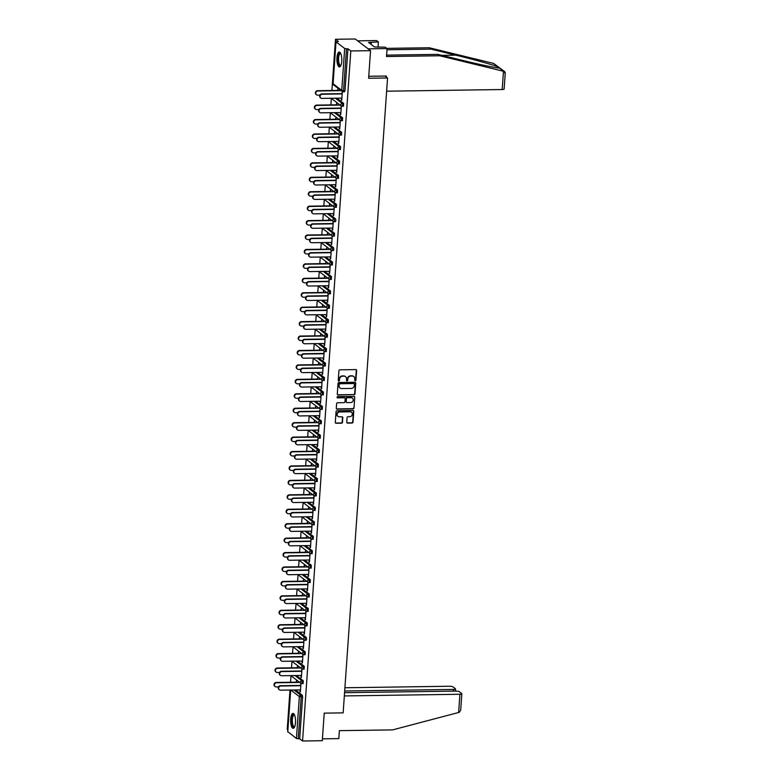<?xml version="1.0" encoding="UTF-8"?>
<svg xmlns="http://www.w3.org/2000/svg" width="780" height="780" viewBox="0 0 780 780"><rect width="100%" height="100%" fill="white"/><g stroke="black" fill="none" stroke-linecap="round" stroke-linejoin="round"><path stroke-width="1.17" d="M355.28 380.776A0.653 0.605 127.3 0 0 355.943 380.133L356.616 370.49A0.936 0.858 127.3 0 0 355.797 369.593L339.865 369.817A0.936 0.858 127.3 0 0 338.92 370.744L338.247 380.386A0.653 0.605 127.3 0 0 338.822 381.02A0.653 0.605 127.3 0 0 339.485 380.367L339.573 379.119A2.993 2.74 127.3 0 1 342.605 376.174L343.931 376.155A2.993 2.74 127.3 0 1 346.564 379.022L346.476 380.269A0.653 0.605 127.3 0 0 347.051 380.903A0.653 0.605 127.3 0 0 347.714 380.25L347.802 379.002A2.993 2.74 127.3 0 1 350.834 376.058L352.16 376.038A2.993 2.74 127.3 0 1 354.793 378.904L354.705 380.152A0.653 0.605 127.3 0 0 355.28 380.776M354.793 380.523A0.653 0.605 127.3 0 0 355.631 379.899L356.314 370.256A0.936 0.858 127.3 0 0 356.128 369.652M338.335 380.757A0.653 0.605 127.3 0 0 339.173 380.143L339.573 379.119M346.564 380.64A0.653 0.605 127.3 0 0 347.402 380.016L347.802 379.002M295.483 722.68A7.439 2.438 -90.8 0 0 292.997 713.417A7.439 2.438 -90.8 0 0 290.706 719.043A7.439 2.438 -90.8 0 0 293.202 728.306A7.439 2.438 -90.8 0 0 295.483 722.68M341.738 61.328A7.439 2.438 -90.8 0 0 339.241 52.055A7.439 2.438 -90.8 0 0 336.96 57.681A7.439 2.438 -90.8 0 0 339.456 66.944A7.439 2.438 -90.8 0 0 341.738 61.328M346.769 422.204A0.936 0.858 127.3 0 0 347.587 423.101L352.053 423.033A0.936 0.858 127.3 0 0 353.008 422.116L353.759 411.401A0.936 0.858 127.3 0 0 352.93 410.504L337.009 410.728A0.936 0.858 127.3 0 0 336.053 411.655L335.302 422.37A0.936 0.858 127.3 0 0 336.131 423.267L341.523 423.189A0.936 0.858 127.3 0 0 342.478 422.263L342.8 417.68A0.936 0.858 127.3 0 0 341.971 416.783L339.3 416.822A2.506 2.291 127.3 0 1 337.262 413.683A2.506 2.291 127.3 0 1 339.641 411.967L350.123 411.811A2.506 2.291 127.3 0 1 352.151 414.96A2.506 2.291 127.3 0 1 349.781 416.676L348.036 416.695A0.936 0.858 127.3 0 0 347.09 417.622L346.769 422.204M336.014 41.857L333.089 83.772L341.747 90.383L344.682 48.467L336.014 41.857L338.354 41.467L335.488 39.283L355.231 39L370.549 50.671L368.618 78.244L387.553 77.981L343.151 712.871L324.217 713.144L322.296 740.717L302.552 741L350.805 50.953L347.939 48.779L346.495 48.799L343.561 90.704L345.004 90.685L347.939 48.779M370.549 50.671L350.805 50.953M354.032 394.797A0.936 0.858 127.3 0 0 354.978 393.871L355.729 383.156A0.936 0.858 127.3 0 0 354.91 382.258L338.978 382.493A0.936 0.858 127.3 0 0 338.032 383.409L337.282 394.124A0.936 0.858 127.3 0 0 338.101 395.021L353.73 394.563A0.936 0.858 127.3 0 0 354.676 393.637L355.427 382.921A0.936 0.858 127.3 0 0 355.241 382.327M354.744 397.273L353.993 407.998A0.936 0.858 127.3 0 1 353.048 408.915L337.116 409.139A0.936 0.858 127.3 0 1 336.297 408.252L336.619 403.66A0.936 0.858 127.3 0 1 337.565 402.743L344.019 402.646A0.936 0.858 127.3 0 0 344.974 401.729L345.189 398.687A0.936 0.858 127.3 0 0 344.36 397.79L337.642 397.888A0.653 0.605 127.3 0 1 337.106 397.059A0.653 0.605 127.3 0 1 337.73 396.61L353.925 396.386A0.936 0.858 127.3 0 1 354.744 397.273L353.993 407.998M387.553 77.981L385.027 76.05M344.682 48.467L346.495 48.799M302.552 741L299.686 738.816L296.429 738.504L287.781 731.669M287.83 729.778L287.235 729.329L289.985 690.037M290.531 682.256L290.989 675.607M291.535 667.826L292.003 661.177M292.549 653.386L293.007 646.737M293.553 638.957L294.021 632.307M294.567 624.526L295.025 617.867M295.571 610.087L296.039 603.437M296.585 595.657L297.043 589.007M297.59 581.217L298.058 574.567M298.603 566.787L299.062 560.137M299.608 552.357L300.076 545.698M300.622 537.917L301.08 531.268M301.626 523.487L302.094 516.838M302.64 509.048L303.108 502.398M303.644 494.618L304.112 487.968M304.658 480.188L305.126 473.538M305.662 465.748L306.13 459.098M306.677 451.318L307.144 444.668M307.681 436.888L308.149 430.228M308.695 422.448L309.163 415.798M309.699 408.018L310.167 401.369M310.713 393.578L311.181 386.929M311.717 379.148L312.185 372.499M312.731 364.718L313.199 358.069M313.745 350.279L314.203 343.629M314.75 335.848L315.218 329.199M315.764 321.418L316.222 314.759M316.768 306.979L317.236 300.329M317.782 292.549L318.24 285.899M318.786 278.109L319.254 271.459M319.8 263.679L320.258 257.029M320.804 249.249L321.272 242.599M321.818 234.809L322.276 228.16M322.822 220.379L323.29 213.73M323.837 205.939L324.295 199.29M324.841 191.509L325.309 184.86M325.855 177.079L326.313 170.43M326.859 162.64L327.327 155.99M327.873 148.21L328.331 141.56M328.877 133.78L329.345 127.12M329.891 119.34L330.349 112.691M330.895 104.91L331.363 98.26M331.909 90.47L335.488 39.283M337.506 90.392L338.072 88.374L337.906 90.694M341.776 93.951L342.361 91.64L341.767 100.123M341.484 98.114L341.348 100.133M296.439 675.529L303.264 680.735L303.069 683.504M295.425 689.959L302.25 695.165L302.611 696.901L301.177 696.92L298.243 738.835M299.686 738.816L302.611 696.901M345.004 90.685L344.448 91.728M297.541 668.05L297.697 665.72L297.141 667.739M301.402 671.297L301.987 668.986L301.392 677.469M301.119 675.46L300.973 677.479M298.457 646.659L305.282 651.865L305.087 654.644M299.559 639.181L299.715 636.85L299.159 638.879M303.42 642.428L304.005 640.126L303.41 648.599M303.137 646.591L302.991 648.609M300.476 617.789L307.3 622.996L307.106 625.774M301.577 610.311L301.334 607.678L301.177 610.009M305.438 613.558L306.023 611.257L305.428 619.739M305.156 617.731L305.009 619.739M302.494 588.929L309.319 594.126L309.124 596.905M303.596 581.441L303.752 579.121L303.196 581.139M307.466 584.698L308.041 582.387L307.447 590.87M307.174 588.861L307.027 590.87M304.512 560.059L311.337 565.266L311.142 568.035M305.614 552.581L305.77 550.251L305.214 552.269M309.485 555.828L310.06 553.517L309.465 562M309.192 559.991L309.046 562.01M306.53 531.19L313.355 536.396L313.16 539.175M307.632 523.712L307.398 521.079L307.232 523.409M311.503 526.958L312.078 524.657L311.483 533.13M311.21 531.121L311.064 533.14M308.548 502.32L315.373 507.526L315.178 510.305M309.65 494.842L309.416 492.209L309.25 494.54M313.521 498.089L314.096 495.787L313.502 504.27M313.228 502.252L313.082 504.27M310.567 473.46L317.392 478.657L317.197 481.435M311.668 465.972L311.435 463.349L311.269 465.67M315.539 469.228L316.115 466.918L315.52 475.4M315.247 473.392L315.101 475.4M312.585 444.59L319.41 449.797L319.215 452.566M313.687 437.102L313.453 434.479L313.287 436.8M317.558 440.359L318.133 438.048L317.538 446.531M317.265 444.522L317.119 446.54M314.603 415.72L321.428 420.927L321.233 423.696M315.705 408.242L315.871 405.912L315.305 407.94M319.576 411.489L320.151 409.188L319.556 417.661M319.283 415.652L319.137 417.671M316.622 386.851L323.447 392.057L323.252 394.836M317.723 379.373L317.889 377.042L317.323 379.07M321.594 382.619L322.169 380.318L321.584 388.801M321.302 386.782L321.155 388.801M318.64 357.991L325.465 363.188L325.27 365.966M319.741 350.503L319.907 348.182L319.342 350.2M323.612 353.759L324.188 351.448L323.602 359.931M323.32 357.923L323.183 359.931M320.658 329.121L327.483 334.327L327.288 337.096M321.76 321.633L321.925 319.312L321.36 321.331M325.63 324.889L326.206 322.579L325.621 331.061M325.338 329.053L325.202 331.071M322.676 300.251L329.501 305.458L329.306 308.227M323.778 292.773L323.544 290.14L323.378 292.471M327.649 296.02L328.224 293.709L327.639 302.192M327.356 300.183L327.22 302.201M324.694 271.381L331.519 276.588L331.325 279.367M325.796 263.903L325.962 261.573L325.397 263.601M329.667 267.15L330.242 264.849L329.657 273.331M329.375 271.313L329.238 273.331M326.713 242.522L333.538 247.718L333.908 249.464L333.343 250.497M327.815 235.034L327.581 232.411L327.415 234.731M331.685 238.29L332.27 235.979L331.675 244.462M331.393 242.453L331.256 244.462M328.731 213.652L335.556 218.849L335.927 220.594L335.361 221.627M329.833 206.164L329.599 203.541L329.433 205.861M333.703 209.42L334.288 207.109L333.694 215.592M333.411 213.583L333.274 215.602M330.749 184.782L337.574 189.989L337.389 192.757M331.851 177.304L331.617 174.671L331.451 177.001M335.722 180.55L336.307 178.24L335.712 186.722M335.429 184.714L335.293 186.732M332.767 155.912L339.593 161.119L339.407 163.897M333.869 148.434L334.035 146.104L333.469 148.132M337.74 151.681L338.325 149.38L337.73 157.852M337.447 155.844L337.311 157.862M334.786 127.043L341.62 132.249L341.425 135.028M335.887 119.564L336.053 117.244L335.488 119.262M339.758 122.821L340.343 120.51L339.748 128.993M339.466 126.984L339.329 128.993M336.814 98.183L343.639 103.379L343.444 106.158M340.772 108.381L341.348 106.08L340.753 114.553M340.48 112.544L340.334 114.562M336.901 105.134L336.668 102.502L336.502 104.832M335.8 112.612L342.625 117.819L342.43 120.598M338.754 137.251L339.329 134.94L338.735 143.422M338.462 141.414L338.315 143.432M334.883 133.994L334.649 131.371L334.483 133.692M333.781 141.482L340.606 146.689L340.411 149.458M336.736 166.12L337.311 163.81L336.716 172.292M336.443 170.284L336.297 172.292M332.865 162.864L332.631 160.241L332.465 162.562M331.763 170.352L338.588 175.549L338.393 178.328M334.718 194.98L335.293 192.679L334.698 201.162M334.425 199.153L334.279 201.162M330.847 191.734L330.603 189.101L330.447 191.431M329.745 199.212L336.57 204.418L336.375 207.197M332.69 223.85L333.274 221.549L332.68 230.022M332.407 228.014L332.26 230.032M328.828 220.603L328.985 218.273L328.429 220.301M327.727 228.082L334.552 233.288L334.357 236.067M330.671 252.72L331.256 250.409L330.661 258.892M330.389 256.883L330.242 258.901M326.81 249.473L326.966 247.143L326.41 249.161M325.709 256.952L332.534 262.158L332.339 264.927M328.653 281.59L329.238 279.279L328.643 287.761M328.37 285.753L328.224 287.761M324.792 278.333L324.548 275.71L324.392 278.031M323.69 285.821L330.515 291.018L330.32 293.797M326.635 310.459L327.22 308.149L326.625 316.631M326.352 314.623L326.206 316.631M322.774 307.203L322.53 304.57L322.374 306.901M321.672 314.681L328.497 319.888L328.302 322.666M324.616 339.319L325.202 337.019L324.607 345.491M324.324 343.483L324.188 345.501M320.746 336.073L320.911 333.743L320.356 335.77M319.654 343.551L326.479 348.757L326.284 351.536M322.598 368.189L323.183 365.878L322.589 374.361M322.306 372.352L322.169 374.371M318.727 364.942L318.893 362.612L318.337 364.63M317.635 372.421L324.46 377.627L324.265 380.396M320.58 397.059L321.165 394.748L320.57 403.231M320.287 401.222L320.151 403.24M316.709 393.802L316.875 391.482L316.319 393.5M315.617 401.29L322.442 406.487L322.247 409.266M318.562 425.929L319.147 423.618L318.552 432.101M318.269 430.092L318.133 432.101M314.691 422.672L314.457 420.04L314.301 422.37M313.599 430.151L320.424 435.357L320.229 438.136M316.543 454.789L317.128 452.488L316.534 460.96M316.251 458.952L316.115 460.97M312.673 451.542L312.839 449.212L312.273 451.24M311.581 459.02L318.406 464.227L318.211 467.005M314.525 483.659L315.11 481.348L314.515 489.83M314.233 487.822L314.096 489.84M310.654 480.412L310.82 478.081L310.255 480.1M309.562 487.89L316.387 493.096L316.192 495.865M312.507 512.528L313.092 510.217L312.497 518.7M312.215 516.692L312.078 518.71M308.636 509.272L308.802 506.951L308.236 508.969M307.544 516.76L314.369 521.957L314.174 524.735M310.489 541.398L311.074 539.087L310.479 547.57M310.196 545.561L310.06 547.57M306.618 538.142L306.784 535.821L306.218 537.839M305.516 545.62L312.341 550.826L312.156 553.605M308.471 570.258L309.055 567.957L308.461 576.43M308.178 574.421L308.041 576.44M304.6 567.011L304.366 564.379L304.2 566.709M303.498 574.49L310.323 579.696L310.138 582.475M306.452 599.128L307.037 596.817L306.442 605.3M306.16 603.291L306.023 605.309M302.581 595.881L302.747 593.551L302.182 595.579M301.48 603.359L308.305 608.566L308.119 611.335M304.434 627.998L305.019 625.687L304.424 634.169M304.142 632.161L304.005 634.179M300.563 624.741L300.729 622.42L300.163 624.439M299.462 632.229L306.286 637.426L306.657 639.171L306.091 640.204M302.416 656.867L302.991 654.557L302.406 663.039M302.123 661.03L301.987 663.039M298.545 653.611L298.711 651.29L298.145 653.308M297.443 661.099L304.268 666.295L304.073 669.074M300.398 685.727L300.973 683.426L300.388 691.909M300.105 689.89L299.969 691.909M296.527 682.481L296.692 680.15L296.127 682.178M353.613 376.447A2.993 2.74 127.3 0 0 351.858 375.804L352.16 376.038M347.49 378.768A2.993 2.74 127.3 0 1 350.532 375.823L351.858 375.804M345.384 376.565A2.993 2.74 127.3 0 0 343.629 375.921L343.931 376.155M339.261 378.885A2.993 2.74 127.3 0 1 342.293 375.94L343.629 375.921M337.457 394.719A0.936 0.858 127.3 0 0 337.798 394.787L353.73 394.563M354.422 384.169A0.653 0.605 127.3 0 0 353.847 383.546L339.865 383.75A0.653 0.605 127.3 0 0 339.202 384.394L339.105 385.71A2.993 2.74 127.3 0 0 341.738 388.577L351.293 388.44A2.993 2.74 127.3 0 0 354.325 385.486L354.422 384.169M354.023 383.575A0.653 0.605 127.3 0 0 353.535 383.311L353.847 383.546M339.973 387.923A2.993 2.74 127.3 0 1 338.803 385.476L338.89 384.16A0.653 0.605 127.3 0 1 339.553 383.516L353.535 383.311M336.473 408.847A0.936 0.858 127.3 0 0 336.814 408.905L352.735 408.681A0.936 0.858 127.3 0 0 353.691 407.764M344.702 397.858A0.936 0.858 127.3 0 0 344.058 397.556L337.642 397.888M350.727 402.548A2.506 2.291 127.3 0 0 352.414 398.131A2.506 2.291 127.3 0 0 351.068 397.693L347.373 397.751A0.936 0.858 127.3 0 0 346.427 398.668L346.213 401.71A0.936 0.858 127.3 0 0 347.032 402.607L350.727 402.548M352.258 398.024A2.506 2.291 127.3 0 0 350.756 397.459L351.068 397.693M346.388 402.305A0.936 0.858 127.3 0 1 345.901 401.476L346.115 398.434A0.936 0.858 127.3 0 1 347.061 397.517L350.756 397.459M354.432 397.049A0.936 0.858 127.3 0 0 354.256 396.445M351.312 412.142A2.506 2.291 127.3 0 0 349.82 411.577L350.123 411.811M337.798 416.267A2.506 2.291 127.3 0 1 339.329 411.733L349.82 411.577M335.488 422.965A0.936 0.858 127.3 0 0 335.819 423.033L341.221 422.955A0.936 0.858 127.3 0 0 342.166 422.038L342.488 417.446A0.936 0.858 127.3 0 0 342.313 416.851M346.944 422.799A0.936 0.858 127.3 0 0 347.285 422.867L351.751 422.809A0.936 0.858 127.3 0 0 352.697 421.882L353.447 411.167A0.936 0.858 127.3 0 0 353.272 410.572M316.319 94.604A2.145 1.97 -52.7 0 1 317.558 90.685L317.957 90.987A2.145 1.97 127.3 0 0 316.505 94.77A2.145 1.97 127.3 0 0 317.665 95.15L319.917 95.111M341.123 90.656L317.957 90.987M337.925 90.392L317.558 90.685M320.58 97.851A2.145 1.97 -52.7 0 1 321.818 93.922L322.208 94.234A2.145 1.97 127.3 0 0 320.765 98.017A2.145 1.97 127.3 0 0 321.925 98.397L341.903 98.105M321.818 93.922L341.796 93.639M322.208 94.234L342.196 93.941M340.831 65.588A6.445 2.116 89.2 0 1 338.325 62.936A6.445 2.116 89.2 0 1 338.5 55A6.445 2.116 89.2 0 1 340.655 53.381M340.753 53.596A5.967 1.95 -90.8 0 0 340.431 53.518A5.967 1.95 -90.8 0 0 339.066 55.331A5.967 1.95 -90.8 0 0 338.754 61.825A5.967 1.95 -90.8 0 0 340.606 65.452A5.967 1.95 -90.8 0 0 340.928 65.364M339.651 52.163A7.4 2.428 -90.8 0 0 338.267 54.337A7.4 2.428 -90.8 0 0 337.808 61.951A7.4 2.428 -90.8 0 0 339.865 66.827M294.587 726.941A6.445 2.116 89.2 0 1 291.808 722.611A6.445 2.116 89.2 0 1 292.305 716.196A6.445 2.116 89.2 0 1 294.411 714.743M294.508 714.958A5.967 1.95 -90.8 0 0 294.187 714.88A5.967 1.95 -90.8 0 0 292.412 722.475A5.967 1.95 -90.8 0 0 294.352 726.804A5.967 1.95 -90.8 0 0 294.674 726.726M293.407 713.524A7.4 2.428 -90.8 0 0 291.515 722.865A7.4 2.428 -90.8 0 0 293.621 728.188M505.274 72.686L504.133 89.027A2.866 0.673 -176 0 1 502.193 89.534L503.47 71.263L504.835 71.721L493.623 63.434L429.205 47.755L431.008 49.13L386.987 49.764M386.617 55.127L437.902 54.386L462.677 60.411C480.363 64.76 498.693 68.504 499.522 67.928L498.186 66.904C494.383 65.208 473.284 59.358 455.783 55.156L431.008 49.13M499.2 67.948L504.075 71.399L505.05 73.388M437.902 54.386L439.706 55.77L386.519 56.53L387.075 48.575L368.14 48.838L357.64 40.833L376.565 40.56L378.378 41.935L368.589 42.461L374.498 46.966L385.261 47.19L387.075 48.575M503.47 71.263L439.706 55.77M377.998 47.297L378.378 41.935M429.205 47.755L386.802 48.36M386.627 91.192L502.193 89.534M368.755 76.284L386.324 76.031L386.256 76.986M371.153 44.411L371.29 42.422M344.341 695.926L459.907 694.268A2.866 0.673 4 0 0 461.838 693.761A2.866 0.673 4 0 0 461.692 693.527L459.361 691.753A2.866 0.673 4 0 0 455.735 691.09L344.565 692.689M461.838 693.761L460.697 710.102L459.264 712.335L392.564 729.895L339.378 730.655L338.822 738.611L322.423 738.845M453.443 691.119L453.56 689.432A2.866 0.673 4 0 0 455.5 688.935A2.866 0.673 4 0 0 455.354 688.691L453.024 686.917A2.866 0.673 4 0 0 449.397 686.254L344.906 687.755M453.56 689.432L344.682 690.992M315.315 109.044A2.145 1.97 -52.7 0 1 316.543 105.115L316.943 105.417A2.145 1.97 127.3 0 0 315.5 109.21A2.145 1.97 127.3 0 0 316.651 109.58L318.903 109.551M340.119 105.085L316.943 105.417M336.921 104.822L316.543 105.115M314.301 123.474A2.145 1.97 -52.7 0 1 315.539 119.545L315.939 119.847A2.145 1.97 127.3 0 0 314.486 123.64A2.145 1.97 127.3 0 0 315.647 124.01L317.899 123.981M339.105 119.515L315.939 119.847M335.907 119.252L315.539 119.545M313.287 137.904A2.145 1.97 -52.7 0 1 314.525 133.984L314.925 134.287A2.145 1.97 127.3 0 0 313.482 138.07A2.145 1.97 127.3 0 0 314.632 138.45L316.885 138.421M338.101 133.955L314.925 134.287M334.903 133.692L314.525 133.984M312.283 152.344A2.145 1.97 -52.7 0 1 313.521 148.415L313.921 148.717A2.145 1.97 127.3 0 0 312.468 152.509A2.145 1.97 127.3 0 0 313.628 152.88L315.871 152.851M337.087 148.385L313.921 148.717M333.889 148.122L313.521 148.415M311.269 166.774A2.145 1.97 -52.7 0 1 312.507 162.845L312.907 163.156A2.145 1.97 127.3 0 0 311.464 166.939A2.145 1.97 127.3 0 0 312.614 167.32L314.866 167.281M336.082 162.825L312.907 163.156M332.885 162.562L312.507 162.845M319.566 112.291A2.145 1.97 -52.7 0 1 320.804 108.361L321.204 108.664A2.145 1.97 127.3 0 0 319.751 112.457A2.145 1.97 127.3 0 0 320.911 112.827L340.899 112.544M320.804 108.361L340.792 108.069M321.204 108.664L341.191 108.381M318.562 126.721A2.145 1.97 -52.7 0 1 319.8 122.791L320.19 123.094A2.145 1.97 127.3 0 0 318.747 126.886A2.145 1.97 127.3 0 0 319.907 127.257L339.885 126.974M319.8 122.791L339.778 122.509M320.19 123.094L340.177 122.811M317.548 141.151A2.145 1.97 -52.7 0 1 318.786 137.231L319.186 137.534A2.145 1.97 127.3 0 0 317.733 141.316A2.145 1.97 127.3 0 0 318.893 141.697L338.881 141.404M318.786 137.231L338.773 136.939M319.186 137.534L339.173 137.241M316.543 155.591A2.145 1.97 -52.7 0 1 317.782 151.661L318.172 151.964A2.145 1.97 127.3 0 0 316.729 155.756A2.145 1.97 127.3 0 0 317.879 156.127L337.867 155.844M317.782 151.661L337.76 151.378M318.172 151.964L338.159 151.681M315.529 170.02A2.145 1.97 -52.7 0 1 316.768 166.091L317.168 166.393A2.145 1.97 127.3 0 0 315.715 170.186A2.145 1.97 127.3 0 0 316.875 170.566L336.863 170.274M316.768 166.091L336.755 165.809M317.168 166.393L337.155 166.111M310.264 181.214A2.145 1.97 -52.7 0 1 311.503 177.284L311.902 177.586A2.145 1.97 127.3 0 0 310.45 181.379A2.145 1.97 127.3 0 0 311.61 181.75L313.852 181.72M335.069 177.255L311.902 177.586M331.87 176.992L311.503 177.284M314.525 184.46A2.145 1.97 -52.7 0 1 315.754 180.531L316.154 180.833A2.145 1.97 127.3 0 0 314.71 184.626A2.145 1.97 127.3 0 0 315.861 184.996L335.848 184.714M315.754 180.531L335.741 180.239M316.154 180.833L336.141 180.541M309.25 195.643A2.145 1.97 -52.7 0 1 310.489 191.714L310.889 192.016A2.145 1.97 127.3 0 0 309.445 195.809A2.145 1.97 127.3 0 0 310.596 196.18L312.848 196.15M334.064 191.685L310.889 192.016M330.866 191.422L310.489 191.714M313.511 198.89A2.145 1.97 -52.7 0 1 314.75 194.961L315.149 195.263A2.145 1.97 127.3 0 0 313.697 199.056A2.145 1.97 127.3 0 0 314.857 199.426L334.844 199.144M314.75 194.961L334.737 194.678M315.149 195.263L335.137 194.98M308.246 210.073A2.145 1.97 -52.7 0 1 309.485 206.154L309.884 206.456A2.145 1.97 127.3 0 0 308.431 210.239A2.145 1.97 127.3 0 0 309.592 210.62L311.834 210.58M333.05 206.125L309.884 206.456M329.852 205.861L309.485 206.154M312.497 213.32A2.145 1.97 -52.7 0 1 313.735 209.391L314.135 209.703A2.145 1.97 127.3 0 0 312.692 213.486A2.145 1.97 127.3 0 0 313.843 213.866L333.83 213.574M313.735 209.391L333.723 209.108M314.135 209.703L334.123 209.41M307.232 224.513A2.145 1.97 -52.7 0 1 308.471 220.584L308.87 220.886A2.145 1.97 127.3 0 0 307.427 224.679A2.145 1.97 127.3 0 0 308.578 225.049L310.83 225.02M332.046 220.555L308.87 220.886M328.848 220.291L308.471 220.584M311.493 227.76A2.145 1.97 -52.7 0 1 312.731 223.831L313.131 224.133A2.145 1.97 127.3 0 0 311.678 227.926A2.145 1.97 127.3 0 0 312.839 228.296L332.826 228.014M312.731 223.831L332.719 223.538M313.131 224.133L333.119 223.85M306.228 238.943A2.145 1.97 -52.7 0 1 307.466 235.014L307.866 235.316A2.145 1.97 127.3 0 0 306.413 239.109A2.145 1.97 127.3 0 0 307.573 239.489L309.816 239.45M331.032 234.985L307.866 235.316M327.834 234.721L307.466 235.014M310.479 242.19A2.145 1.97 -52.7 0 1 311.717 238.261L312.117 238.563A2.145 1.97 127.3 0 0 310.674 242.356A2.145 1.97 127.3 0 0 311.825 242.726L331.812 242.444M311.717 238.261L331.705 237.978M312.117 238.563L332.104 238.28M305.214 253.383A2.145 1.97 -52.7 0 1 306.452 249.454L306.852 249.756A2.145 1.97 127.3 0 0 305.409 253.549A2.145 1.97 127.3 0 0 306.56 253.919L308.812 253.89M330.028 249.424L306.852 249.756M326.83 249.161L306.452 249.454M309.475 256.62A2.145 1.97 -52.7 0 1 310.713 252.701L311.113 253.003A2.145 1.97 127.3 0 0 309.66 256.786A2.145 1.97 127.3 0 0 310.82 257.166L330.808 256.873M310.713 252.701L330.7 252.408M311.113 253.003L331.09 252.71M304.21 267.813A2.145 1.97 -52.7 0 1 305.448 263.884L305.848 264.186A2.145 1.97 127.3 0 0 304.395 267.979A2.145 1.97 127.3 0 0 305.555 268.349L307.798 268.32M329.014 263.854L305.848 264.186M325.816 263.591L305.448 263.884M308.461 271.06A2.145 1.97 -52.7 0 1 309.699 267.13L310.099 267.433A2.145 1.97 127.3 0 0 308.656 271.226A2.145 1.97 127.3 0 0 309.806 271.596L329.794 271.313M309.699 267.13L329.686 266.848M310.099 267.433L330.086 267.15M303.196 282.243A2.145 1.97 -52.7 0 1 304.434 278.314L304.834 278.626A2.145 1.97 127.3 0 0 303.391 282.409A2.145 1.97 127.3 0 0 304.541 282.789L306.793 282.75M328.01 278.294L304.834 278.626M324.811 278.031L304.434 278.314M307.456 285.49A2.145 1.97 -52.7 0 1 308.695 281.56L309.094 281.873A2.145 1.97 127.3 0 0 307.642 285.656A2.145 1.97 127.3 0 0 308.802 286.036L328.79 285.743M308.695 281.56L328.682 281.278M309.094 281.873L329.072 281.58M302.192 296.683A2.145 1.97 -52.7 0 1 303.43 292.753L303.829 293.056A2.145 1.97 127.3 0 0 302.377 296.849A2.145 1.97 127.3 0 0 303.537 297.219L305.779 297.19M326.995 292.724L303.829 293.056M323.798 292.461L303.43 292.753M306.442 299.93A2.145 1.97 -52.7 0 1 307.681 296L308.081 296.302A2.145 1.97 127.3 0 0 306.637 300.095A2.145 1.97 127.3 0 0 307.788 300.466L327.776 300.183M307.681 296L327.668 295.708M308.081 296.302L328.068 296.02M301.177 311.113A2.145 1.97 -52.7 0 1 302.416 307.183L302.815 307.486A2.145 1.97 127.3 0 0 301.373 311.279A2.145 1.97 127.3 0 0 302.523 311.649L304.775 311.62M325.991 307.154L302.815 307.486M322.793 306.891L302.416 307.183M305.438 314.36A2.145 1.97 -52.7 0 1 306.677 310.43L307.076 310.732A2.145 1.97 127.3 0 0 305.623 314.525A2.145 1.97 127.3 0 0 306.784 314.896L326.771 314.613M306.677 310.43L326.664 310.148M307.076 310.732L327.054 310.45M300.173 325.543A2.145 1.97 -52.7 0 1 301.411 321.623L301.811 321.925A2.145 1.97 127.3 0 0 300.358 325.709A2.145 1.97 127.3 0 0 301.519 326.089L303.761 326.05M324.977 321.594L301.811 321.925M321.779 321.331L301.411 321.623M304.424 328.79A2.145 1.97 -52.7 0 1 305.662 324.87L306.062 325.172A2.145 1.97 127.3 0 0 304.619 328.955A2.145 1.97 127.3 0 0 305.77 329.335L325.757 329.043M305.662 324.87L325.65 324.577M306.062 325.172L326.05 324.88M299.159 339.982A2.145 1.97 -52.7 0 1 300.398 336.053L300.797 336.356A2.145 1.97 127.3 0 0 299.354 340.148A2.145 1.97 127.3 0 0 300.505 340.519L302.757 340.49M323.973 336.024L300.797 336.356M320.775 335.761L300.398 336.053M303.42 343.229A2.145 1.97 -52.7 0 1 304.658 339.3L305.058 339.602A2.145 1.97 127.3 0 0 303.605 343.395A2.145 1.97 127.3 0 0 304.765 343.765L324.753 343.483M304.658 339.3L324.646 339.017M305.058 339.602L325.036 339.319M298.155 354.412A2.145 1.97 -52.7 0 1 299.393 350.483L299.783 350.795A2.145 1.97 127.3 0 0 298.34 354.578A2.145 1.97 127.3 0 0 299.5 354.959L301.743 354.919M322.959 350.454L299.783 350.795M319.761 350.191L299.393 350.483M302.406 357.659A2.145 1.97 -52.7 0 1 303.644 353.73L304.044 354.032A2.145 1.97 127.3 0 0 302.601 357.825A2.145 1.97 127.3 0 0 303.752 358.195L323.739 357.913M303.644 353.73L323.632 353.447M304.044 354.032L324.031 353.75M297.141 368.852A2.145 1.97 -52.7 0 1 298.379 364.923L298.779 365.225A2.145 1.97 127.3 0 0 297.336 369.018A2.145 1.97 127.3 0 0 298.486 369.389L300.739 369.359M321.955 364.894L298.779 365.225M318.757 364.63L298.379 364.923M301.402 372.089A2.145 1.97 -52.7 0 1 302.64 368.17L303.04 368.472A2.145 1.97 127.3 0 0 301.587 372.255A2.145 1.97 127.3 0 0 302.747 372.635L322.725 372.343M302.64 368.17L322.627 367.877M303.04 368.472L323.017 368.18M296.137 383.282A2.145 1.97 -52.7 0 1 297.375 379.353L297.765 379.655A2.145 1.97 127.3 0 0 296.322 383.448A2.145 1.97 127.3 0 0 297.482 383.819L299.725 383.789M320.941 379.324L297.765 379.655M317.743 379.06L297.375 379.353M300.388 386.529A2.145 1.97 -52.7 0 1 301.626 382.6L302.026 382.902A2.145 1.97 127.3 0 0 300.583 386.695A2.145 1.97 127.3 0 0 301.733 387.065L321.721 386.782M301.626 382.6L321.613 382.317M302.026 382.902L322.013 382.619M295.123 397.712A2.145 1.97 -52.7 0 1 296.361 393.793L296.761 394.095A2.145 1.97 127.3 0 0 295.308 397.878A2.145 1.97 127.3 0 0 296.468 398.258L298.721 398.219M319.936 393.764L296.761 394.095M316.738 393.5L296.361 393.793M299.383 400.959A2.145 1.97 -52.7 0 1 300.622 397.03L301.022 397.342A2.145 1.97 127.3 0 0 299.569 401.125A2.145 1.97 127.3 0 0 300.729 401.505L320.707 401.212M300.622 397.03L320.599 396.747M301.022 397.342L320.999 397.049M294.119 412.152A2.145 1.97 -52.7 0 1 295.357 408.223L295.747 408.525A2.145 1.97 127.3 0 0 294.304 412.318A2.145 1.97 127.3 0 0 295.464 412.688L297.706 412.659M318.923 408.194L295.747 408.525M315.724 407.93L295.357 408.223M298.369 415.399A2.145 1.97 -52.7 0 1 299.608 411.469L300.007 411.772A2.145 1.97 127.3 0 0 298.565 415.565A2.145 1.97 127.3 0 0 299.715 415.935L319.702 415.652M299.608 411.469L319.595 411.177M300.007 411.772L319.995 411.489M293.104 426.582A2.145 1.97 -52.7 0 1 294.343 422.653L294.743 422.955A2.145 1.97 127.3 0 0 293.29 426.748A2.145 1.97 127.3 0 0 294.45 427.118L296.702 427.089M317.918 422.623L294.743 422.955M314.72 422.36L294.343 422.653M297.365 429.829A2.145 1.97 -52.7 0 1 298.603 425.899L299.003 426.202A2.145 1.97 127.3 0 0 297.55 429.994A2.145 1.97 127.3 0 0 298.711 430.365L318.689 430.082M298.603 425.899L318.581 425.617M299.003 426.202L318.981 425.919M292.1 441.012A2.145 1.97 -52.7 0 1 293.339 437.092L293.728 437.395A2.145 1.97 127.3 0 0 292.285 441.178A2.145 1.97 127.3 0 0 293.446 441.558L295.688 441.529M316.904 437.063L293.728 437.395M313.706 436.8L293.339 437.092M296.351 444.259A2.145 1.97 -52.7 0 1 297.59 440.339L297.989 440.642A2.145 1.97 127.3 0 0 296.546 444.424A2.145 1.97 127.3 0 0 297.697 444.805L317.684 444.512M297.59 440.339L317.577 440.047M297.989 440.642L317.977 440.349M291.086 455.452A2.145 1.97 -52.7 0 1 292.325 451.523L292.724 451.825A2.145 1.97 127.3 0 0 291.272 455.618A2.145 1.97 127.3 0 0 292.432 455.988L294.684 455.959M315.9 451.493L292.724 451.825M312.702 451.23L292.325 451.523M295.347 458.698A2.145 1.97 -52.7 0 1 296.585 454.769L296.975 455.072A2.145 1.97 127.3 0 0 295.532 458.864A2.145 1.97 127.3 0 0 296.692 459.235L316.67 458.952M296.585 454.769L316.563 454.486M296.975 455.072L316.963 454.789M290.082 469.882A2.145 1.97 -52.7 0 1 291.32 465.952L291.71 466.264A2.145 1.97 127.3 0 0 290.267 470.048A2.145 1.97 127.3 0 0 291.418 470.428L293.67 470.389M314.886 465.923L291.71 466.264M311.688 465.66L291.32 465.952M294.333 473.128A2.145 1.97 -52.7 0 1 295.571 469.199L295.971 469.502A2.145 1.97 127.3 0 0 294.518 473.294A2.145 1.97 127.3 0 0 295.678 473.665L315.666 473.382M295.571 469.199L315.559 468.916M295.971 469.502L315.959 469.219M289.068 484.322A2.145 1.97 -52.7 0 1 290.306 480.392L290.706 480.694A2.145 1.97 127.3 0 0 289.253 484.487A2.145 1.97 127.3 0 0 290.413 484.858L292.666 484.828M313.872 480.363L290.706 480.694M310.684 480.1L290.306 480.392M293.329 487.558A2.145 1.97 -52.7 0 1 294.567 483.639L294.957 483.941A2.145 1.97 127.3 0 0 293.514 487.724A2.145 1.97 127.3 0 0 294.674 488.104L314.652 487.812M294.567 483.639L314.545 483.346M294.957 483.941L314.944 483.649M288.064 498.752A2.145 1.97 -52.7 0 1 289.292 494.822L289.692 495.124A2.145 1.97 127.3 0 0 288.249 498.917A2.145 1.97 127.3 0 0 289.399 499.288L291.652 499.258M312.868 494.793L289.692 495.124M309.67 494.53L289.292 494.822M292.315 501.998A2.145 1.97 -52.7 0 1 293.553 498.069L293.953 498.371A2.145 1.97 127.3 0 0 292.5 502.164A2.145 1.97 127.3 0 0 293.66 502.534L313.648 502.252M293.553 498.069L313.54 497.786M293.953 498.371L313.94 498.089M287.05 513.182A2.145 1.97 -52.7 0 1 288.288 509.262L288.688 509.564A2.145 1.97 127.3 0 0 287.235 513.347A2.145 1.97 127.3 0 0 288.395 513.727L290.648 513.688M311.854 509.233L288.688 509.564M308.656 508.969L288.288 509.262M291.31 516.428A2.145 1.97 -52.7 0 1 292.549 512.499L292.939 512.811A2.145 1.97 127.3 0 0 291.496 516.594A2.145 1.97 127.3 0 0 292.656 516.974L312.634 516.682M292.549 512.499L312.526 512.216M292.939 512.811L312.926 512.518M286.036 527.621A2.145 1.97 -52.7 0 1 287.274 523.692L287.674 523.994A2.145 1.97 127.3 0 0 286.231 527.787A2.145 1.97 127.3 0 0 287.381 528.158L289.633 528.128M310.849 523.663L287.674 523.994M307.651 523.399L287.274 523.692M290.296 530.868A2.145 1.97 -52.7 0 1 291.535 526.939L291.935 527.241A2.145 1.97 127.3 0 0 290.482 531.034A2.145 1.97 127.3 0 0 291.642 531.404L311.63 531.121M291.535 526.939L311.522 526.646M291.935 527.241L311.922 526.958M285.031 542.051A2.145 1.97 -52.7 0 1 286.27 538.122L286.669 538.424A2.145 1.97 127.3 0 0 285.217 542.217A2.145 1.97 127.3 0 0 286.377 542.587L288.619 542.558M309.835 538.093L286.669 538.424M306.637 537.829L286.27 538.122M289.292 545.298A2.145 1.97 -52.7 0 1 290.531 541.369L290.921 541.671A2.145 1.97 127.3 0 0 289.477 545.464A2.145 1.97 127.3 0 0 290.638 545.834L310.615 545.551M290.531 541.369L310.508 541.086M290.921 541.671L310.908 541.388M284.017 556.481A2.145 1.97 -52.7 0 1 285.256 552.562L285.656 552.864A2.145 1.97 127.3 0 0 284.212 556.647A2.145 1.97 127.3 0 0 285.363 557.027L287.615 556.998M308.831 552.533L285.656 552.864M305.633 552.269L285.256 552.562M288.278 559.728A2.145 1.97 -52.7 0 1 289.517 555.808L289.916 556.111A2.145 1.97 127.3 0 0 288.464 559.894A2.145 1.97 127.3 0 0 289.624 560.274L309.611 559.981M289.517 555.808L309.504 555.516M289.916 556.111L309.904 555.818M283.013 570.921A2.145 1.97 -52.7 0 1 284.252 566.992L284.651 567.294A2.145 1.97 127.3 0 0 283.198 571.087A2.145 1.97 127.3 0 0 284.359 571.457L286.601 571.428M307.817 566.962L284.651 567.294M304.619 566.699L284.252 566.992M287.274 574.168A2.145 1.97 -52.7 0 1 288.502 570.239L288.902 570.541A2.145 1.97 127.3 0 0 287.459 574.333A2.145 1.97 127.3 0 0 288.61 574.704L308.597 574.421M288.502 570.239L308.49 569.956M288.902 570.541L308.89 570.258M281.999 585.351A2.145 1.97 -52.7 0 1 283.238 581.422L283.637 581.734A2.145 1.97 127.3 0 0 282.194 585.517A2.145 1.97 127.3 0 0 283.345 585.897L285.597 585.858M306.813 581.402L283.637 581.734M303.615 581.139L283.238 581.422M286.26 588.598A2.145 1.97 -52.7 0 1 287.498 584.668L287.898 584.971A2.145 1.97 127.3 0 0 286.445 588.764A2.145 1.97 127.3 0 0 287.606 589.144L307.593 588.851M287.498 584.668L307.486 584.386M287.898 584.971L307.885 584.688M280.995 599.791A2.145 1.97 -52.7 0 1 282.233 595.861L282.633 596.164A2.145 1.97 127.3 0 0 281.18 599.957A2.145 1.97 127.3 0 0 282.34 600.327L284.583 600.298M305.799 595.832L282.633 596.164M302.601 595.569L282.233 595.861M285.256 603.038A2.145 1.97 -52.7 0 1 286.484 599.108L286.884 599.41A2.145 1.97 127.3 0 0 285.441 603.203A2.145 1.97 127.3 0 0 286.591 603.574L306.579 603.291M286.484 599.108L306.472 598.816M286.884 599.41L306.872 599.118M279.981 614.221A2.145 1.97 -52.7 0 1 281.219 610.292L281.619 610.594A2.145 1.97 127.3 0 0 280.176 614.386A2.145 1.97 127.3 0 0 281.327 614.757L283.579 614.728M304.795 610.262L281.619 610.594M301.597 609.999L281.219 610.292M284.242 617.467A2.145 1.97 -52.7 0 1 285.48 613.538L285.88 613.841A2.145 1.97 127.3 0 0 284.427 617.633A2.145 1.97 127.3 0 0 285.587 618.004L305.575 617.721M285.48 613.538L305.468 613.255M285.88 613.841L305.867 613.558M278.977 628.651A2.145 1.97 -52.7 0 1 280.215 624.731L280.615 625.033A2.145 1.97 127.3 0 0 279.162 628.817A2.145 1.97 127.3 0 0 280.322 629.197L282.565 629.158M303.781 624.702L280.615 625.033M300.583 624.439L280.215 624.731M283.228 631.898A2.145 1.97 -52.7 0 1 284.466 627.968L284.866 628.28A2.145 1.97 127.3 0 0 283.423 632.063A2.145 1.97 127.3 0 0 284.573 632.443L304.561 632.151M284.466 627.968L304.453 627.685M284.866 628.28L304.853 627.988M277.963 643.091A2.145 1.97 -52.7 0 1 279.201 639.161L279.601 639.463A2.145 1.97 127.3 0 0 278.158 643.256A2.145 1.97 127.3 0 0 279.308 643.627L281.56 643.597M302.776 639.132L279.601 639.463M299.578 638.869L279.201 639.161M282.224 646.337A2.145 1.97 -52.7 0 1 283.462 642.408L283.861 642.71A2.145 1.97 127.3 0 0 282.409 646.503A2.145 1.97 127.3 0 0 283.569 646.874L303.556 646.591M283.462 642.408L303.449 642.115M283.861 642.71L303.849 642.428M276.959 657.52A2.145 1.97 -52.7 0 1 278.197 653.591L278.596 653.893A2.145 1.97 127.3 0 0 277.144 657.686A2.145 1.97 127.3 0 0 278.304 658.067L280.546 658.027M301.762 653.562L278.596 653.893M298.565 653.299L278.197 653.591M281.209 660.767A2.145 1.97 -52.7 0 1 282.448 656.838L282.848 657.14A2.145 1.97 127.3 0 0 281.404 660.933A2.145 1.97 127.3 0 0 282.555 661.303L302.543 661.021M282.448 656.838L302.435 656.555M282.848 657.14L302.835 656.858M275.944 671.96A2.145 1.97 -52.7 0 1 277.183 668.031L277.582 668.333A2.145 1.97 127.3 0 0 276.139 672.126A2.145 1.97 127.3 0 0 277.29 672.496L279.542 672.467M300.758 668.002L277.582 668.333M297.56 667.739L277.183 668.031M280.205 675.197A2.145 1.97 -52.7 0 1 281.444 671.278L281.843 671.58A2.145 1.97 127.3 0 0 280.39 675.363A2.145 1.97 127.3 0 0 281.551 675.743L301.538 675.451M281.444 671.278L301.431 670.985M281.843 671.58L301.821 671.288M274.94 686.39A2.145 1.97 -52.7 0 1 276.178 682.461L276.578 682.763A2.145 1.97 127.3 0 0 275.125 686.556A2.145 1.97 127.3 0 0 276.286 686.926L278.528 686.897M299.744 682.432L276.578 682.763M296.546 682.168L276.178 682.461M279.191 689.637A2.145 1.97 -52.7 0 1 280.43 685.708L280.829 686.01A2.145 1.97 127.3 0 0 279.386 689.803A2.145 1.97 127.3 0 0 280.537 690.173L300.524 689.89M280.43 685.708L300.417 685.425M280.829 686.01L300.817 685.727M333.099 83.548L333.089 83.772A1.433 1.306 127.3 0 0 333.567 84.893L342.235 91.494A1.433 1.306 127.3 0 0 343.005 91.747L343.561 90.704L341.747 90.383A1.433 1.306 127.3 0 0 342.235 91.494A1.433 1.433 0 0 0 343.122 91.787L344.565 91.767M296.429 738.504L299.364 696.589L290.755 690.027M290.686 690.027L287.761 731.903M293.982 689.978L300.807 695.185L301.177 696.92L299.364 696.589A1.433 1.306 -52.7 0 1 300.807 695.185L302.25 695.165M335.371 98.202L342.196 103.409L343.639 103.379M342.556 105.144L342.196 103.409A1.433 1.306 -52.7 0 0 340.743 104.812A1.433 1.306 127.3 0 0 342.001 106.178L342.556 105.144M334.357 112.632L341.182 117.838L342.625 117.819M333.352 127.072L340.177 132.268L341.62 132.249M332.339 141.502L339.163 146.708L340.606 146.689M331.334 155.932L338.159 161.138L339.593 161.119M330.32 170.371L337.145 175.568L338.588 175.549M329.306 184.801L336.131 190.008L337.574 189.989M328.302 199.241L335.127 204.438L336.57 204.418M327.288 213.671L334.113 218.878L335.556 218.849M326.284 228.101L333.109 233.308L334.552 233.288M325.27 242.541L332.095 247.738L333.538 247.718M324.265 256.971L331.09 262.177L332.534 262.158M323.252 271.401L330.077 276.607L331.519 276.588M322.247 285.841L329.072 291.047L330.515 291.018M321.233 300.271L328.058 305.477L329.501 305.458M320.229 314.71L327.054 319.907L328.497 319.888M319.215 329.14L326.04 334.347L327.483 334.327M318.211 343.57L325.036 348.777L326.479 348.757M317.197 358.01L324.022 363.207L325.465 363.188M316.192 372.44L323.017 377.647L324.46 377.627M315.178 386.87L322.003 392.077L323.447 392.057M314.174 401.31L320.999 406.517L322.442 406.487M313.16 415.74L319.985 420.947L321.428 420.927M312.156 430.18L318.981 435.377L320.424 435.357M311.142 444.61L317.967 449.816L319.41 449.797M310.138 459.04L316.963 464.246L318.406 464.227M309.124 473.479L315.949 478.676L317.392 478.657M308.119 487.909L314.944 493.116L316.387 493.096M307.106 502.339L313.93 507.546L315.373 507.526M306.101 516.779L312.926 521.986L314.369 521.957M305.087 531.209L311.912 536.416L313.355 536.396M304.083 545.649L310.908 550.846L312.341 550.826M303.069 560.079L309.894 565.285L311.337 565.266M302.055 574.509L308.89 579.716L310.323 579.696M301.051 588.949L307.876 594.145L309.319 594.126M300.037 603.379L306.862 608.585L308.305 608.566M299.032 617.818L305.857 623.015L307.3 622.996M298.019 632.249L304.844 637.455L306.286 637.426M297.014 646.678L303.839 651.885L305.282 651.865M296 661.118L302.825 666.315L304.268 666.295M294.996 675.548L301.821 680.755L303.264 680.735M332.075 98.251A1.433 1.306 127.3 0 0 332.563 99.323L341.231 105.934A1.433 1.433 0 0 0 342.118 106.226L343.561 106.207M341.543 119.574L341.182 117.838A1.433 1.306 -52.7 0 0 339.729 119.242A1.433 1.306 127.3 0 0 340.987 120.617L341.543 119.574M331.061 112.681A1.433 1.306 127.3 0 0 331.549 113.753L340.216 120.364A1.433 1.433 0 0 0 341.104 120.656L342.547 120.637M340.538 134.014L340.177 132.268A1.433 1.306 -52.7 0 0 338.725 133.682A1.433 1.306 127.3 0 0 339.982 135.047L340.538 134.014M330.057 127.111A1.433 1.306 127.3 0 0 330.544 128.193L339.212 134.794A1.433 1.433 0 0 0 340.099 135.086L341.543 135.067M339.524 148.444L339.163 146.708A1.433 1.306 -52.7 0 0 337.711 148.112A1.433 1.306 127.3 0 0 338.969 149.477L339.524 148.444M329.043 141.55A1.433 1.306 127.3 0 0 329.531 142.623L338.198 149.233A1.433 1.433 0 0 0 339.085 149.526L340.529 149.506M338.52 162.874L338.159 161.138A1.433 1.306 -52.7 0 0 336.706 162.542A1.433 1.306 127.3 0 0 337.964 163.917L338.52 162.874M328.039 155.98A1.433 1.306 127.3 0 0 328.526 157.053L337.194 163.663A1.433 1.433 0 0 0 338.081 163.956L339.524 163.936M337.506 177.314L337.145 175.568A1.433 1.306 -52.7 0 0 335.692 176.982A1.433 1.306 127.3 0 0 336.95 178.347L337.506 177.314M327.025 170.42A1.433 1.306 127.3 0 0 327.512 171.493L336.18 178.103A1.433 1.433 0 0 0 337.067 178.396L338.51 178.376M336.502 191.743L336.131 190.008A1.433 1.306 -52.7 0 0 334.688 191.412A1.433 1.306 127.3 0 0 335.946 192.787L336.502 191.743M326.02 184.85A1.433 1.306 127.3 0 0 326.508 185.923L335.176 192.533A1.433 1.433 0 0 0 336.063 192.826L337.506 192.806M335.488 206.173L335.127 204.438A1.433 1.306 -52.7 0 0 333.674 205.852A1.433 1.306 127.3 0 0 334.932 207.217L335.488 206.173M325.006 199.28A1.433 1.306 127.3 0 0 325.494 200.362L334.162 206.963A1.433 1.433 0 0 0 335.049 207.256L336.492 207.236M334.483 220.613L334.113 218.878A1.433 1.306 -52.7 0 0 332.67 220.282A1.433 1.306 127.3 0 0 333.928 221.647L334.483 220.613M324.002 213.72A1.433 1.306 127.3 0 0 324.49 214.793L333.148 221.403A1.433 1.433 0 0 0 334.045 221.695L335.488 221.676M333.469 235.043L333.109 233.308A1.433 1.306 -52.7 0 0 331.656 234.712A1.433 1.306 127.3 0 0 332.914 236.086L333.469 235.043M322.988 228.15A1.433 1.306 127.3 0 0 323.476 229.222L332.144 235.833A1.433 1.433 0 0 0 333.031 236.125L334.474 236.106M332.465 249.483L332.095 247.738A1.433 1.306 -52.7 0 0 330.652 249.151A1.433 1.306 127.3 0 0 331.909 250.516L332.465 249.483M321.984 242.58A1.433 1.306 127.3 0 0 322.471 243.662L331.13 250.263A1.433 1.433 0 0 0 332.026 250.565L333.469 250.536M331.451 263.913L331.09 262.177A1.433 1.306 -52.7 0 0 329.638 263.581A1.433 1.306 127.3 0 0 330.895 264.947L331.451 263.913M320.97 257.02A1.433 1.306 127.3 0 0 321.457 258.092L330.125 264.703A1.433 1.433 0 0 0 331.012 264.995L332.456 264.976M330.447 278.343L330.077 276.607A1.433 1.306 -52.7 0 0 328.633 278.011A1.433 1.306 127.3 0 0 329.881 279.386L330.447 278.343M319.966 271.45A1.433 1.306 127.3 0 0 320.444 272.522L329.111 279.133A1.433 1.433 0 0 0 330.008 279.425L331.441 279.406M329.433 292.783L329.072 291.047A1.433 1.306 -52.7 0 0 327.619 292.451A1.433 1.306 127.3 0 0 328.877 293.816L329.433 292.783M318.952 285.889A1.433 1.306 127.3 0 0 319.439 286.962L328.107 293.572A1.433 1.433 0 0 0 328.994 293.865L330.437 293.846M328.429 307.213L328.058 305.477A1.433 1.306 -52.7 0 0 326.615 306.881A1.433 1.306 127.3 0 0 327.863 308.256L328.429 307.213M317.947 300.319A1.433 1.306 127.3 0 0 318.425 301.392L327.093 308.002A1.433 1.433 0 0 0 327.98 308.295L329.423 308.276M327.415 321.652L327.054 319.907A1.433 1.306 -52.7 0 0 325.601 321.321A1.433 1.306 127.3 0 0 326.859 322.686L327.415 321.652M316.933 314.75A1.433 1.306 127.3 0 0 317.421 315.832L326.089 322.433A1.433 1.433 0 0 0 326.976 322.725L328.419 322.706M326.401 336.082L326.04 334.347A1.433 1.306 -52.7 0 0 324.597 335.751A1.433 1.306 127.3 0 0 325.845 337.116L326.401 336.082M315.919 329.189A1.433 1.306 127.3 0 0 316.407 330.262L325.075 336.872A1.433 1.433 0 0 0 325.962 337.165L327.405 337.145M325.397 350.512L325.036 348.777A1.433 1.306 -52.7 0 0 323.583 350.181A1.433 1.306 127.3 0 0 324.841 351.556L325.397 350.512M314.915 343.619A1.433 1.306 127.3 0 0 315.403 344.692L324.07 351.302A1.433 1.433 0 0 0 324.958 351.595L326.401 351.575M324.382 364.952L324.022 363.207A1.433 1.306 -52.7 0 0 322.579 364.621A1.433 1.306 127.3 0 0 323.827 365.986L324.382 364.952M313.901 358.059A1.433 1.306 127.3 0 0 314.389 359.131L323.056 365.742A1.433 1.433 0 0 0 323.944 366.034L325.387 366.005M323.378 379.382L323.017 377.647A1.433 1.306 -52.7 0 0 321.565 379.051A1.433 1.306 127.3 0 0 322.822 380.416L323.378 379.382M312.897 372.489A1.433 1.306 127.3 0 0 313.385 373.561L322.052 380.172A1.433 1.433 0 0 0 322.94 380.465L324.382 380.445M322.364 393.812L322.003 392.077A1.433 1.306 -52.7 0 0 320.56 393.481A1.433 1.306 127.3 0 0 321.808 394.856L322.364 393.812M311.883 386.919A1.433 1.306 127.3 0 0 312.37 388.001L321.038 394.602A1.433 1.433 0 0 0 321.925 394.894L323.369 394.875M321.36 408.252L320.999 406.517A1.433 1.306 -52.7 0 0 319.546 407.921A1.433 1.306 127.3 0 0 320.804 409.285L321.36 408.252M310.879 401.359A1.433 1.306 127.3 0 0 311.366 402.431L320.034 409.042A1.433 1.433 0 0 0 320.921 409.334L322.364 409.315M320.346 422.682L319.985 420.947A1.433 1.306 -52.7 0 0 318.542 422.351A1.433 1.306 127.3 0 0 319.79 423.725L320.346 422.682M309.865 415.789A1.433 1.306 127.3 0 0 310.352 416.861L319.02 423.472A1.433 1.433 0 0 0 319.907 423.764L321.35 423.745M319.342 437.122L318.981 435.377A1.433 1.306 -52.7 0 0 317.528 436.79A1.433 1.306 127.3 0 0 318.786 438.155L319.342 437.122M308.86 430.219A1.433 1.306 127.3 0 0 309.348 431.301L318.016 437.902A1.433 1.433 0 0 0 318.903 438.194L320.346 438.175M318.328 451.552L317.967 449.816A1.433 1.306 -52.7 0 0 316.524 451.22A1.433 1.306 127.3 0 0 317.772 452.585L318.328 451.552M307.846 444.659A1.433 1.306 127.3 0 0 308.334 445.731L317.002 452.341A1.433 1.433 0 0 0 317.889 452.634L319.332 452.615M317.323 465.982L316.963 464.246A1.433 1.306 -52.7 0 0 315.51 465.65A1.433 1.306 127.3 0 0 316.768 467.025L317.323 465.982M306.842 459.089A1.433 1.306 127.3 0 0 307.33 460.161L315.998 466.772A1.433 1.433 0 0 0 316.885 467.064L318.328 467.044M316.31 480.421L315.949 478.676A1.433 1.306 -52.7 0 0 314.496 480.09A1.433 1.306 127.3 0 0 315.754 481.455L316.31 480.421M305.828 473.528A1.433 1.306 127.3 0 0 306.316 474.601L314.983 481.211A1.433 1.433 0 0 0 315.871 481.504L317.314 481.474M315.305 494.851L314.944 493.116A1.433 1.306 -52.7 0 0 313.492 494.52A1.433 1.306 127.3 0 0 314.75 495.895L315.305 494.851M304.824 487.958A1.433 1.306 127.3 0 0 305.311 489.031L313.979 495.641A1.433 1.433 0 0 0 314.866 495.934L316.31 495.914M314.291 509.281L313.93 507.546A1.433 1.306 -52.7 0 0 312.478 508.96A1.433 1.306 127.3 0 0 313.735 510.325L314.291 509.281M303.81 502.388A1.433 1.306 127.3 0 0 304.298 503.47L312.965 510.071A1.433 1.433 0 0 0 313.852 510.364L315.296 510.344M313.287 523.721L312.926 521.986A1.433 1.306 -52.7 0 0 311.474 523.39A1.433 1.306 127.3 0 0 312.731 524.755L313.287 523.721M302.806 516.828A1.433 1.306 127.3 0 0 303.293 517.9L311.961 524.511A1.433 1.433 0 0 0 312.848 524.803L314.291 524.784M312.273 538.151L311.912 536.416A1.433 1.306 -52.7 0 0 310.459 537.82A1.433 1.306 127.3 0 0 311.717 539.194L312.273 538.151M301.792 531.258A1.433 1.306 127.3 0 0 302.279 532.331L310.947 538.941A1.433 1.433 0 0 0 311.834 539.233L313.277 539.214M311.269 552.591L310.908 550.846A1.433 1.306 -52.7 0 0 309.455 552.26A1.433 1.306 127.3 0 0 310.713 553.625L311.269 552.591M300.787 545.688A1.433 1.306 127.3 0 0 301.275 546.77L309.943 553.371A1.433 1.433 0 0 0 310.83 553.663L312.273 553.644M310.255 567.021L309.894 565.285A1.433 1.306 -52.7 0 0 308.441 566.69A1.433 1.306 127.3 0 0 309.699 568.054L310.255 567.021M299.773 560.128A1.433 1.306 127.3 0 0 300.261 561.2L308.929 567.811A1.433 1.433 0 0 0 309.816 568.103L311.259 568.084M309.25 581.451L308.89 579.716A1.433 1.306 -52.7 0 0 307.437 581.12A1.433 1.306 127.3 0 0 308.695 582.494L309.25 581.451M298.769 574.558A1.433 1.306 127.3 0 0 299.257 575.63L307.924 582.241A1.433 1.433 0 0 0 308.812 582.533L310.255 582.514M308.236 595.891L307.876 594.145A1.433 1.306 -52.7 0 0 306.423 595.559A1.433 1.306 127.3 0 0 307.681 596.924L308.236 595.891M297.755 588.998A1.433 1.306 127.3 0 0 298.243 590.07L306.91 596.681A1.433 1.433 0 0 0 307.798 596.973L309.241 596.953M307.232 610.321L306.862 608.585A1.433 1.306 -52.7 0 0 305.419 609.989A1.433 1.306 127.3 0 0 306.677 611.364L307.232 610.321M296.751 603.428A1.433 1.306 127.3 0 0 297.238 604.5L305.897 611.111A1.433 1.433 0 0 0 306.793 611.403L308.236 611.383M306.218 624.76L305.857 623.015A1.433 1.306 -52.7 0 0 304.405 624.429A1.433 1.306 127.3 0 0 305.662 625.794L306.218 624.76M295.737 617.858A1.433 1.306 127.3 0 0 296.224 618.94L304.892 625.541A1.433 1.433 0 0 0 305.779 625.833L307.223 625.813M305.214 639.191L304.844 637.455A1.433 1.306 -52.7 0 0 303.401 638.859A1.433 1.306 127.3 0 0 304.658 640.224L305.214 639.191M294.733 632.297A1.433 1.306 127.3 0 0 295.22 633.37L303.878 639.98A1.433 1.433 0 0 0 304.775 640.273L306.218 640.253M304.2 653.62L303.839 651.885A1.433 1.306 -52.7 0 0 302.386 653.289A1.433 1.306 127.3 0 0 303.644 654.664L304.2 653.62M293.719 646.727A1.433 1.306 127.3 0 0 294.206 647.8L302.874 654.41A1.433 1.433 0 0 0 303.761 654.703L305.204 654.683M303.196 668.06L302.825 666.315A1.433 1.306 -52.7 0 0 301.382 667.729A1.433 1.306 127.3 0 0 302.63 669.094L303.196 668.06M292.715 661.157A1.433 1.306 127.3 0 0 293.192 662.24L301.86 668.84A1.433 1.433 0 0 0 302.757 669.142L304.19 669.113M302.182 682.49L301.821 680.755A1.433 1.306 -52.7 0 0 300.368 682.159A1.433 1.306 127.3 0 0 301.626 683.524L302.182 682.49M291.7 675.597A1.433 1.306 127.3 0 0 292.188 676.669L300.856 683.28A1.433 1.433 0 0 0 301.743 683.572L303.186 683.553M498.186 66.904L493.623 63.434M441.88 55.361L455.783 55.156M458.63 712.53L459.907 694.268M335.936 41.74L333.011 83.655A1.433 1.433 0 0 0 333.567 84.893M290.608 690.027L287.683 731.776M331.997 98.251A1.433 1.433 0 0 0 332.563 99.323M330.993 112.681A1.433 1.433 0 0 0 331.549 113.753M329.979 127.12A1.433 1.433 0 0 0 330.544 128.193M328.965 141.55A1.433 1.433 0 0 0 329.531 142.623M327.961 155.98A1.433 1.433 0 0 0 328.526 157.053M326.947 170.42A1.433 1.433 0 0 0 327.512 171.493M325.942 184.85A1.433 1.433 0 0 0 326.508 185.923M324.928 199.28A1.433 1.433 0 0 0 325.494 200.362M323.924 213.72A1.433 1.433 0 0 0 324.49 214.793M322.91 228.15A1.433 1.433 0 0 0 323.476 229.222M321.906 242.59A1.433 1.433 0 0 0 322.471 243.662M320.892 257.02A1.433 1.433 0 0 0 321.457 258.092M319.888 271.45A1.433 1.433 0 0 0 320.444 272.522M318.874 285.889A1.433 1.433 0 0 0 319.439 286.962M317.869 300.319A1.433 1.433 0 0 0 318.425 301.392M316.856 314.75A1.433 1.433 0 0 0 317.421 315.832M315.851 329.189A1.433 1.433 0 0 0 316.407 330.262M314.837 343.619A1.433 1.433 0 0 0 315.403 344.692M313.833 358.059A1.433 1.433 0 0 0 314.389 359.131M312.819 372.489A1.433 1.433 0 0 0 313.385 373.561M311.815 386.919A1.433 1.433 0 0 0 312.37 388.001M310.801 401.359A1.433 1.433 0 0 0 311.366 402.431M309.796 415.789A1.433 1.433 0 0 0 310.352 416.861M308.782 430.228A1.433 1.433 0 0 0 309.348 431.301M307.778 444.659A1.433 1.433 0 0 0 308.334 445.731M306.764 459.089A1.433 1.433 0 0 0 307.33 460.161M305.76 473.528A1.433 1.433 0 0 0 306.316 474.601M304.746 487.958A1.433 1.433 0 0 0 305.311 489.031M303.742 502.388A1.433 1.433 0 0 0 304.298 503.47M302.728 516.828A1.433 1.433 0 0 0 303.293 517.9M301.724 531.258A1.433 1.433 0 0 0 302.279 532.331M300.709 545.698A1.433 1.433 0 0 0 301.275 546.77M299.695 560.128A1.433 1.433 0 0 0 300.261 561.2M298.691 574.558A1.433 1.433 0 0 0 299.257 575.63M297.677 588.998A1.433 1.433 0 0 0 298.243 590.07M296.673 603.428A1.433 1.433 0 0 0 297.238 604.5M295.659 617.858A1.433 1.433 0 0 0 296.224 618.94M294.655 632.297A1.433 1.433 0 0 0 295.22 633.37M293.641 646.727A1.433 1.433 0 0 0 294.206 647.8M292.636 661.167A1.433 1.433 0 0 0 293.192 662.24M291.623 675.597A1.433 1.433 0 0 0 292.188 676.669M455.5 688.935L455.354 691.1"/></g></svg>
